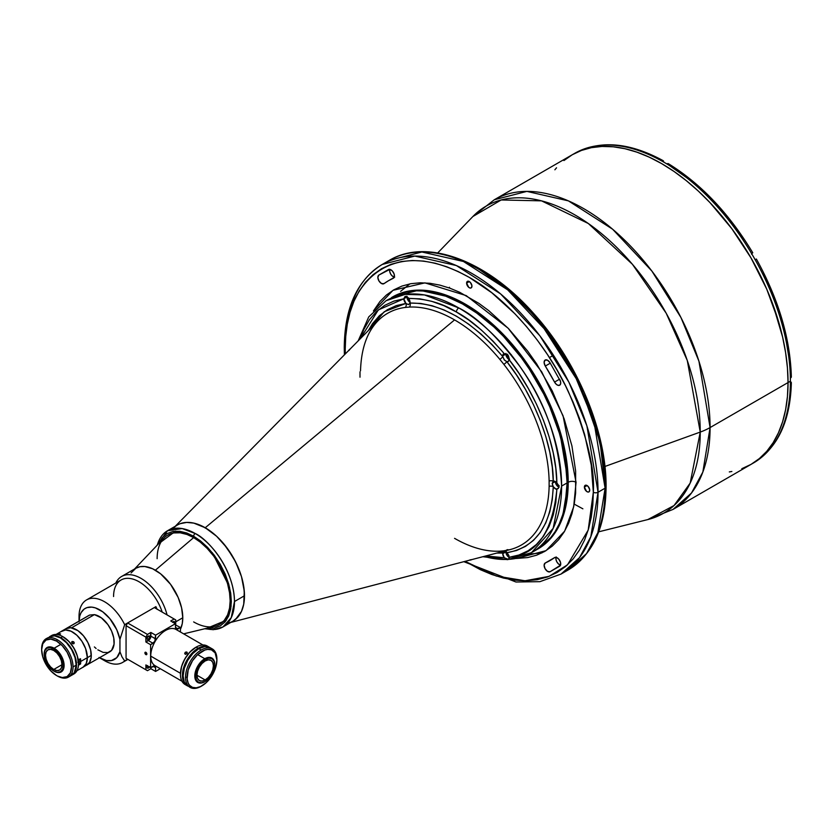<?xml version="1.0" encoding="UTF-8"?>
<svg xmlns="http://www.w3.org/2000/svg" width="833" height="833" viewBox="0 0 833 833"><rect width="100%" height="100%" fill="white"/><g stroke="black" fill="none" stroke-linecap="round" stroke-linejoin="round"><path stroke-width="1.25" d="M204.762 628.759L213.342 629.696L222.984 626.937L231.251 617.659L234.479 601.52A55.519 32.05 60 0 1 222.984 626.937L232.98 621.158A55.519 32.05 -120 0 0 244.486 595.741L234.479 601.52C233.948 567.658 206.709 538.326 195.224 533.526A2.218 1.281 120 0 0 193.652 536.244L186.8 533.005L179.782 531.287L173.035 531.433L167.006 533.599L162.112 537.733L158.468 543.866L175.555 531.142L193.652 536.244A2.218 1.281 -60 0 1 195.224 533.526L182.135 528.559L167.464 530.777A55.519 32.05 60 0 1 195.224 533.526A55.519 32.05 60 0 1 234.479 601.52L244.486 595.741A55.519 32.05 -120 0 0 220.245 539.878A55.519 32.05 -120 0 0 177.471 524.998L167.464 530.777A55.519 32.05 60 0 0 157.364 545.021M222.984 626.937A55.519 32.05 60 0 1 205.584 628.561M193.652 536.244L212.457 552.904L229.544 587.203L231.116 606.132L226.368 620.241L207.146 628.186L214.279 628.092L220.297 625.916L225.202 621.782L228.69 616.004L230.71 609.069L231.335 601.52L230.71 593.231L228.69 583.975L225.202 574.156L220.297 564.378L214.279 555.247L207.521 547.312L200.514 540.929L193.652 536.244M504.111 550.759L510.129 549.603A133.769 77.23 -120 0 0 549.124 486.389L549.124 481.047A133.769 77.23 -120 0 0 503.85 364.344L499.842 359.367A133.769 77.23 -120 0 0 454.568 319.903L205.23 527.747L216.622 536.275L227.034 547.979L235.572 561.838L241.497 576.675L244.288 591.191L243.725 604.154L241.497 611.37L235.572 619.356L232.98 621.158L237.863 617.107L241.497 611.37L243.725 604.154L244.486 595.741L243.725 586.463L241.497 576.675L237.863 566.742L232.98 557.048L223.733 543.782L216.622 536.275L209.073 530.184L201.378 525.748L193.829 523.124L186.717 522.416L180.324 523.655L186.717 522.416L193.829 523.124L205.23 527.747A55.519 32.05 60 0 1 242.559 580.643A55.519 32.05 60 0 1 228.284 623.074M183.635 633.851L214.758 626.343A51.636 29.811 -120 0 0 230.158 600.843A51.636 29.811 60 0 1 219.464 624.479L224.212 620.47L227.596 614.879L229.554 608.152L230.158 600.832L229.554 592.815L227.596 583.839L224.212 574.333L219.464 564.857L213.633 556.007L207.094 548.322L200.295 542.137L193.652 537.608L187.008 534.474L180.22 532.808L173.681 532.943L167.839 535.046A51.636 29.811 60 0 1 193.652 537.608A51.636 29.811 60 0 1 230.158 600.843L230.158 600.832A51.636 29.811 -120 0 0 193.652 537.608L155.365 570.209L193.652 537.608A51.636 29.811 -120 0 0 163.862 538.191L134.55 569.012M598.042 492.251L586.901 425.892L568.918 382.222L539.836 335.741L500.602 293.914L456.359 265.55L414.813 256.075L382.253 264.446A178.762 103.209 60 0 1 520.011 312.344A178.762 103.209 60 0 1 598.042 492.251L605.112 488.169A3.332 1.926 0 0 0 606.08 486.805A3.332 1.926 180 0 1 605.112 488.169A178.762 103.209 -120 0 0 527.081 308.262A178.762 103.209 -120 0 0 389.323 260.375L421.883 251.993L463.429 261.479L507.672 289.832L546.896 331.659L575.988 378.151L593.971 421.81L605.112 488.169L597.875 532.651L586.547 553.591L568.085 570.001A178.762 103.209 -120 0 0 605.112 488.169L598.042 492.251A178.762 103.209 60 0 1 561.015 574.083L579.476 557.673L590.816 536.723L598.042 492.251A3.332 1.926 180 0 1 593.335 492.251A3.332 1.926 0 0 0 598.042 492.251M344.258 347.642A3.332 1.926 0 0 0 345.226 349.006C340.249 304.232 377.464 226.326 469.281 277.389C511.389 301.13 549.488 350.224 568.523 391.979C586.713 434.878 594.991 468.302 593.335 492.251L592.836 504.829L591.263 517.116L588.546 528.893L584.62 539.94L579.476 550.04L573.114 558.953L565.586 566.513L556.996 572.552L547.468 576.977L537.16 579.706L526.258 580.757L514.94 580.174L503.413 578.05L491.855 574.51L480.433 569.72L465.064 561.348L496.27 576.02L524.998 580.778L549.082 576.363L567.492 564.836L588.181 530.132L593.335 492.251L591.263 464.991L584.62 434.493L579.476 418.458L573.114 402.193L565.586 385.939L556.996 369.987L547.468 354.566L537.16 339.926L526.258 326.286L514.94 313.802L491.855 292.81L469.281 277.389L458.14 271.527L446.707 266.747L435.149 263.207L423.622 261.083L412.304 260.49L401.402 261.541L391.094 264.28L381.566 268.695L372.976 274.744L365.448 282.293L359.085 291.217L353.942 301.307L350.016 312.354L347.299 324.141L345.737 336.428L345.226 349.006A3.332 1.926 180 0 1 344.258 347.642A3.332 1.926 180 0 1 345.226 346.289A178.762 103.209 60 0 1 382.253 264.446C357.315 279.909 344.643 307.648 344.258 347.642L344.404 354.837M568.21 482.276A5.55 3.207 180 0 1 576.061 482.276L573.677 506.797L564.649 531.152L546.031 550.655L516.304 558.474L527.716 557.558L536.587 555.205L544.782 551.404L552.175 546.198L558.651 539.69L564.128 532.016L568.564 523.332L571.938 513.826L574.281 503.684L575.624 493.105L575.624 470.947L571.938 445.967L564.128 418.76L552.175 390.771L536.587 363.761L527.716 351.162L508.588 328.681L488.711 310.605L478.881 303.368L459.691 292.289L449.851 288.166L439.897 285.125L429.974 283.293L420.238 282.793L410.856 283.689L401.985 286.052L393.78 289.853L386.387 295.049L379.91 301.556L373.413 310.98L392.989 290.321L424.934 282.866L466.168 295.58L508.12 328.202L541.742 371.903L563.066 415.813L576.061 482.276A5.55 3.207 0 0 0 568.21 482.276A145.452 83.977 -120 0 0 504.715 335.897A145.452 83.977 -120 0 0 392.635 296.923L419.124 290.113L452.923 297.818L488.929 320.892L520.844 354.931L544.511 392.76L559.141 428.277L568.21 482.276L567.117 482.911L568.21 482.276L562.327 518.47L553.102 535.515L538.087 548.864A145.452 83.977 -120 0 0 568.21 482.276M385.856 262.53L389.323 260.375A178.762 103.209 -120 0 0 385.856 262.53M382.253 264.446L389.323 260.375C427.204 237.561 487.742 260.927 534.37 314.26C577.477 362.126 606.591 431.994 606.08 486.805A3.332 1.926 180 0 0 605.112 485.452L600.093 442.24L580.018 384.586L538.701 320.268L510.619 291.779L479.891 269.913M528.757 554.132L541.908 552.945M710.08 427.568L698.939 361.21L680.957 317.54L651.875 271.058L612.64 229.231L568.398 200.868L526.852 191.392L494.292 199.764A178.762 103.209 60 0 1 632.049 247.661A178.762 103.209 60 0 1 710.08 427.568L788.049 382.555A178.762 103.209 -120 0 0 710.018 202.648A178.762 103.209 -120 0 0 572.261 154.751L563.931 160.561L572.261 154.751A178.762 103.209 60 0 1 710.018 202.648A178.762 103.209 60 0 1 788.049 382.555L710.08 427.568A55.519 32.05 180 0 1 700.241 432.077A55.519 32.05 0 0 0 710.08 427.568A178.762 103.209 60 0 1 673.054 509.4L691.515 492.99L702.854 472.04L710.08 427.568M598.708 531.818L647.845 519.563A177.346 102.386 -120 0 0 700.241 432.077L604.935 466.47L700.241 432.077L690.182 483.098L674.043 505.527L647.845 519.563L673.054 509.4L751.022 464.387L759.352 458.577L766.745 451.34L773.118 442.739L778.418 432.848L782.604 421.779L785.613 409.628L787.435 396.508L788.049 382.555A178.762 103.209 60 0 1 751.022 464.387L741.828 468.698L751.022 464.387A178.762 103.209 -120 0 0 788.049 382.555L787.435 367.894L785.613 352.671L782.604 337.042L773.118 305.128L766.745 289.155L751.022 257.959L741.828 243.038L731.863 228.752L710.008 202.648L698.335 191.08L686.298 180.646L674.032 171.463L661.641 163.612L649.251 157.156L636.974 152.179L624.948 148.711L613.265 146.795L602.051 146.441L591.409 147.66L581.444 150.44L572.261 154.751L494.292 199.764L472.884 216.518L501.185 199.972L541.492 200.847L588.306 223.494L632.403 264.269L666.192 313.218L687.287 360.502L700.241 432.077A177.346 102.386 -120 0 0 613.182 243.954A177.346 102.386 -120 0 0 472.884 216.518L437.7 252.94M173.451 528.112A55.519 32.05 60 0 1 205.23 527.747L454.568 319.903A133.769 77.23 -120 0 0 409.284 307.085L405.286 307.439A3.332 2.645 82.7 0 0 405.931 303.42L396.289 305.607L387.335 309.72L379.327 315.769L372.497 323.673L368.342 330.576L384.252 311.729L405.931 303.42L403.807 298.755L406.952 296.944A4.446 2.561 -120 0 0 410.086 302.389A4.446 2.561 60 0 1 410.034 303.056L408.514 304.618L405.931 303.42A4.446 2.561 60 0 1 403.807 298.808L393.874 301.109L384.659 305.378L376.412 311.636L369.373 319.789L363.729 329.67L360.272 338.75L378.307 309.938L403.807 298.808L405.244 296.433L406.671 296.319L408.555 298.391C426.631 298.683 442.583 303.222 456.411 312.011A3.332 1.926 -60 0 1 458.764 307.939L424.486 294.934L405.109 294.393L386.043 300.734L399.017 294.049L407.118 291.789L415.782 290.79L424.903 291.081L434.409 292.633L444.197 295.455L464.262 304.763L474.341 311.157L494.115 327.109L503.621 336.522L521.406 357.763L529.507 369.394L543.772 394.082L549.78 406.921L559.287 432.941L562.681 445.874L565.138 458.598L567.117 482.911A145.452 83.977 -120 0 0 503.621 336.522A145.452 83.977 -120 0 0 391.531 297.558A145.452 83.977 60 0 1 503.621 336.522A145.452 83.977 60 0 1 567.117 482.911A145.452 83.977 60 0 1 536.993 549.488A145.452 83.977 60 0 1 534.192 550.988A145.452 83.977 -120 0 0 536.993 549.488A145.452 83.977 -120 0 0 567.117 482.911L565.138 504.933L562.681 514.825L559.287 523.832L554.965 531.881L549.78 538.878L543.772 544.772L538.087 548.864M388.553 269.476A4.998 2.884 60 0 1 392.353 270.985A4.998 2.884 60 0 1 394.446 275.91A4.998 2.884 60 0 1 393.405 278.201A4.998 2.884 60 0 1 393.259 278.274L394.363 276.723L394.124 274.026L392.353 270.985L389.875 269.371L378.744 275.14L388.563 269.476M559.828 379.692A4.998 2.884 60 0 1 560.724 382.92A4.998 2.884 60 0 1 559.682 385.21A4.998 2.884 60 0 1 554.549 382.076L559.557 379.182L554.549 382.076L556.35 384.357L557.933 385.304L559.766 385.158L560.682 383.513L560.484 381.337L550.009 362.678L547.458 360.179L545.021 360.137L544.126 362.563L545.303 366.062A4.998 2.884 60 0 1 545.157 360.043A4.998 2.884 60 0 1 550.009 362.678M554.549 557.641A4.998 2.884 60 0 1 554.684 557.548A4.998 2.884 60 0 1 558.537 558.891A4.998 2.884 60 0 1 560.724 563.92A4.998 2.884 60 0 1 559.828 566.117L550.009 571.782A4.998 2.884 60 0 1 545.084 568.7A4.998 2.884 60 0 1 545.157 563.056A4.998 2.884 60 0 1 545.303 562.973L544.126 565.107L545.021 568.575L547.458 571.334L550.009 571.782L560.484 565.232L560.557 562.608L558.922 559.328L556.871 557.631L554.549 557.641A161.55 93.275 60 0 1 550.061 560.536A161.55 93.275 60 0 1 545.303 562.973L554.549 557.641M584.381 487.076L587.057 485.535L584.381 487.076A3.78 2.176 60 0 1 585.162 485.347A3.78 2.176 60 0 1 588.077 486.357A3.78 2.176 60 0 1 589.722 490.158A3.78 2.176 60 0 1 588.941 491.886A3.78 2.176 60 0 1 586.026 490.876A3.78 2.176 60 0 1 584.381 487.076L586.526 491.345L588.077 492.053L589.275 491.616L589.67 489.533L588.077 486.357L585.568 485.202L584.381 487.076M471.426 559.682A3.78 2.176 60 0 1 471.166 559.88A3.78 2.176 60 0 1 470.124 560.026M466.615 283.095L469.281 281.554L466.615 283.095A3.78 2.176 60 0 1 467.396 281.367A3.78 2.176 60 0 1 470.301 282.377A3.78 2.176 60 0 1 471.947 286.177A3.78 2.176 60 0 1 471.166 287.906A3.78 2.176 60 0 1 468.261 286.896A3.78 2.176 60 0 1 466.615 283.095L468.76 287.364L470.301 288.072L471.499 287.635L471.905 285.552L470.301 282.377L467.802 281.221L466.615 283.095M582.892 508.828L574.197 504.111M449.445 288.02L449.445 287.281M729.312 471.926L731.863 471.478L729.312 471.926M556.538 167.797L554.872 169.786L556.538 167.797M604.612 472.29L600.322 443.271L596.397 427.693L591.253 411.658L584.891 395.394M577.363 379.14L568.772 363.188L559.245 347.767L548.937 333.127L538.035 319.487L526.716 307.002L515.19 295.819L503.632 286.011L481.058 270.59M560.599 565.107L558.547 564.014L556.798 561.775L555.934 559.13L556.246 556.965M394.686 277.139L392.666 276.337L390.802 274.265L389.729 271.631L389.813 269.309M348.985 350.193A3.78 2.176 60 0 1 349.621 349.36A3.78 2.176 60 0 1 349.922 349.235M556.08 557.36A4.998 2.884 -120 0 0 556.933 562.025A4.998 2.884 -120 0 0 560.547 565.097M550.311 363.167L545.303 366.062A161.55 93.275 60 0 1 554.549 382.076L545.303 366.062L550.311 363.167M389.802 269.361A4.998 2.884 -120 0 0 390.656 274.015A4.998 2.884 -120 0 0 394.259 277.087M388.501 280.721L384.013 283.616A4.998 2.884 60 0 1 383.878 283.709A4.998 2.884 60 0 1 378.953 280.94A4.998 2.884 60 0 1 378.744 275.14L377.849 277.576L379.025 281.065L381.576 283.564L384.013 283.616A161.55 93.275 60 0 1 388.501 280.721A161.55 93.275 60 0 1 393.259 278.274L388.501 280.721L394.082 277.493M345.299 353.921L345.226 349.006L345.299 353.921M350.027 349.214L348.892 350.516M469.802 559.943L471.499 559.609M408.326 297.745L409.742 300.567A2.499 1.447 60 0 1 408.347 298.12M508.682 555.538A2.499 1.447 60 0 1 507.276 553.112L509.015 557.308L518.949 555.007L528.164 550.738L536.41 544.48L543.439 536.327L549.093 526.446L553.227 515.075L555.809 502.559L556.871 489.221A4.446 2.561 60 0 1 553.268 486.711L552.196 483.359L555.34 481.547A4.446 2.561 -120 0 0 558.995 487.232M508.973 357.888A2.499 1.447 60 0 1 507.245 354.858L508.599 356.097L509.015 359.554A4.446 2.561 60 0 1 508.099 361.532A4.446 2.561 60 0 1 506.891 361.709L504.517 360.179L502.788 356.607A4.446 2.561 60 0 1 502.736 355.878L505.87 354.067A4.446 2.561 -120 0 0 509.015 359.502L508.411 361.283L506.891 361.709A3.332 0.635 -38 0 1 503.85 364.344L499.842 359.367A133.769 77.23 -120 0 0 454.568 319.903A133.769 77.23 -120 0 0 409.284 307.085A3.332 2.614 87 0 0 410.034 303.056C440.949 302.858 471.874 320.715 502.788 356.607A3.332 0.771 -39.6 0 1 499.842 359.367A3.332 0.771 140.4 0 0 502.788 356.607L504.194 359.783L506.891 361.709C533.953 395.363 553.279 445.176 553.268 481.245A3.332 1.874 -1.2 0 0 549.124 481.047A133.769 77.23 -120 0 0 503.85 364.344A3.332 0.635 142 0 0 506.891 361.709L516.533 375.037L525.488 389.48L533.495 404.776L540.325 420.561L545.792 436.471L549.79 452.121L552.269 467.146L553.268 481.245L552.217 483.817L553.268 486.711A3.332 1.968 1.2 0 0 549.124 486.389L549.124 481.047A3.332 1.874 178.8 0 1 553.268 481.245L555.007 481.38L556.871 482.89L555.809 468.333L553.227 452.829L549.093 436.69L543.439 420.28L536.41 404.005L528.164 388.23L518.949 373.319L509.015 359.554C532.787 389.073 556.288 439.324 556.871 482.89L559.026 486.149L558.349 488.398L555.975 489.086L553.268 486.711C551.342 525.54 535.879 547.541 506.891 552.695A3.332 2.645 82.7 0 0 505.173 550.884A3.332 2.645 -97.3 0 1 506.891 552.695L504.413 551.488L502.788 553.06A3.332 2.614 87 0 0 501.924 551.738A3.332 2.614 -93 0 1 502.788 553.06L496.801 553.07L502.788 553.06L503.549 551.758L504.913 551.54L506.891 552.695L509.015 555.767M358.19 340.864L368.738 316.904L386.043 300.734A145.452 83.977 60 0 1 458.764 307.939A145.452 83.977 60 0 1 561.619 486.076L567.117 482.911L561.619 486.076C559.151 441.938 545.438 402.349 520.479 367.311C497.218 336.459 476.643 316.675 458.764 307.939A3.332 1.926 120 0 0 456.411 312.011L444.02 305.742L431.723 301.317L419.811 298.849L408.555 298.391L410.086 302.389A4.446 2.561 60 0 1 410.034 303.056A3.332 2.614 -93 0 1 409.284 307.085L405.286 307.439A133.769 77.23 -120 0 0 378.015 320.767L175.274 526.269M454.568 538.347A133.769 77.23 -120 0 0 499.842 551.165L503.85 550.811A133.769 77.23 -120 0 0 510.327 549.541A133.769 77.23 -120 0 0 549.124 486.389A3.332 1.968 -178.8 0 1 553.268 486.711L552.269 499.654L549.79 511.816L545.792 522.853L540.325 532.443L533.495 540.346L525.488 546.396L516.533 550.509L506.891 552.695A4.446 2.561 60 0 1 509.015 557.308L506.797 555.007L505.87 551.915A4.446 2.561 -120 0 0 509.015 557.36L508.901 558.756L508.026 559.245L504.267 557.725A4.446 2.561 60 0 1 502.736 553.726L505.87 551.915L502.736 553.726A4.446 2.561 60 0 1 502.788 553.06A4.446 2.561 60 0 0 502.736 553.726L504.267 557.725L485.681 555.975L493.011 557.267L504.267 557.725L506.141 558.974L508.609 559.089M559.089 487.274L556.257 484.639L555.34 481.547L552.196 483.359L553.268 481.245A4.446 2.561 60 0 1 556.871 482.89L559.078 486.639L558.349 488.398L556.871 489.221C552.508 532.329 536.556 555.017 509.015 557.308L508.786 558.953M360.002 371.862L360.002 377.193M505.881 353.796A4.446 2.561 -120 0 0 505.87 354.067L502.736 355.878A4.446 2.561 60 0 0 502.788 356.607L492.147 344.706L480.714 333.783L468.708 324.183L456.411 316.176L444.114 309.98L432.108 305.721L420.675 303.431L410.034 303.056L408.409 304.628L405.931 303.42A3.332 2.645 -97.3 0 1 405.286 307.439A133.769 77.23 -120 0 0 377.901 320.882M509.629 359.783L508.015 355.077L504.267 353.65A4.446 2.561 60 0 0 503.653 353.838A4.446 2.561 60 0 0 502.736 355.878L503.142 354.317L504.267 353.65L493.011 341.114L481.099 329.816L468.802 320.049L456.411 312.011C470.239 319.185 486.191 333.065 504.267 353.65L507.609 354.66L507.547 356.16L509.015 357.919M508.713 549.947A4.446 2.561 -120 0 0 506.797 549.884M406.983 296.517L408.555 298.391A4.446 2.561 60 0 1 410.086 302.389L407.868 300.047L406.952 296.944L403.807 298.755L404.88 296.683L406.983 296.517A4.446 2.561 -120 0 0 406.952 296.944L407.004 296.277M482.807 556.715L507.589 559.651L531.496 552.664L553.154 528.361L561.619 486.076A145.452 83.977 60 0 1 531.496 552.664A145.452 83.977 60 0 1 484.015 556.402M509.015 359.502L506.402 356.378L505.933 353.39M511.233 354.598L511.629 355.368M507.38 354.15L507.245 354.858A2.499 1.447 60 0 1 507.297 354.421M556.715 482.338L557.225 484.077L559.13 485.629M509.629 557.641L509.015 557.36M755.229 461.909C778.334 446.582 790.371 420.207 791.35 382.784L791.09 383.503L791.288 382.399L790.402 381.42L791.35 382.774L790.371 384.117A178.762 103.209 60 0 1 755.167 461.951A178.762 103.209 -120 0 1 752.189 463.689A178.762 103.209 -120 0 0 753.376 463.023A178.762 103.209 -120 0 0 755.167 461.951A178.762 103.209 -120 0 0 790.371 384.117A178.762 103.209 -120 0 0 790.402 381.191L788.049 382.555L790.402 381.191A178.762 103.209 -120 0 0 790.371 378.234L791.35 376.88L790.371 375.506L789.622 361.98L784.905 333.158L775.992 303.15L763.34 273.536M755.021 259.49A3.613 2.083 -120 0 0 755.854 259.344L755.167 259.74A178.762 103.209 60 0 1 790.371 378.234A178.762 103.209 -120 0 0 755.167 259.74A178.762 103.209 -120 0 0 751.553 253.492L752.261 253.086L751.564 254.19M668.899 165.111L691.609 181.188L713.819 201.919L724.377 213.748L743.692 239.519M754.906 259.469L755.937 259.292L755.167 259.74A178.762 103.209 -120 0 0 751.553 253.492L752.261 253.086A3.613 2.083 -120 0 0 751.699 253.742M752.709 252.826L751.553 253.492A178.762 103.209 -120 0 0 666.546 163.747A178.762 103.209 60 0 1 751.553 253.492L752.772 252.784C729.062 213.425 700.876 183.697 668.233 163.601L666.546 163.747A178.762 103.209 -120 0 0 661.444 160.8L663.099 160.634L663.797 162.133L663.391 160.873L662.339 160.488L663.099 160.634M668.493 163.82L666.546 163.747A178.762 103.209 -120 0 0 661.444 160.8A178.762 103.209 -120 0 0 576.436 152.387A178.762 103.209 60 0 1 661.444 160.8L662.339 160.488M576.925 152.179L576.436 152.387A178.762 103.209 -120 0 0 574.614 153.397L581.444 150.44L591.409 147.66L602.051 146.441L613.265 146.795L624.948 148.711L636.974 152.179L649.251 157.156L661.641 163.612L674.032 171.463L686.298 180.646L698.335 191.08L710.008 202.648L731.863 228.752L751.022 257.959L766.745 289.155L778.418 321.142L782.604 337.042L785.613 352.671L787.435 367.894L788.049 382.555L787.435 396.508L785.613 409.628L782.604 421.779L778.418 432.848L773.118 442.739L766.745 451.34L759.352 458.577L753.376 463.023M791.09 383.503L790.371 384.117A178.762 103.209 -120 0 0 790.402 381.191A178.762 103.209 -120 0 0 790.371 378.234L791.288 377.255L791.111 376.152M576.436 152.387A178.762 103.209 -120 0 0 573.448 154.084M157.135 558.683A51.636 29.811 60 0 1 167.829 535.046L167.839 535.046M219.464 624.479A51.636 29.811 60 0 1 193.652 621.918M79.177 659.163L79.999 661.069A1.885 1.093 60 0 1 79.614 661.933A1.885 1.093 60 0 1 78.406 661.652L78.156 661.423M74.064 643.409L72.336 643.565L71.877 641.722L73.898 642.066L74.21 642.993L73.314 643.847L71.617 642.295L72.263 641.504L73.491 641.702L74.199 642.753L73.752 643.711M71.628 642.201L72.055 641.597L71.628 642.201M78.229 660.08L80.53 658.747A20.929 12.089 60 0 1 80.707 661.475L87.319 657.664A20.929 12.089 -120 0 0 78.187 636.599A20.929 12.089 -120 0 0 62.059 630.987L56.019 634.475M68.952 641.493A20.929 12.089 60 0 1 77.334 656.008A20.929 12.089 -120 0 0 68.952 641.493M56.238 634.486L56.623 634.267A20.929 12.089 60 0 1 60.57 633.913L58.831 634.913M76.948 670.732L82.988 667.243A20.929 12.089 -120 0 0 87.319 657.664L80.707 661.475A20.929 12.089 60 0 1 80.53 664.005L78.427 665.223M77.833 662.256L80.53 664.005A20.929 12.089 -120 0 0 80.707 661.475A20.929 12.089 -120 0 0 80.53 658.747M79.385 659.413A1.885 1.093 60 0 1 79.999 661.069L79.614 661.933L78.406 661.662M60.57 633.913L56.727 634.517M59.07 634.777A1.885 1.093 60 0 0 58.591 634.85L59.268 634.829M53.739 669.472A11.662 6.726 60 0 1 46.127 659.205A11.662 6.726 60 0 1 47.908 649.865A11.662 6.726 60 0 1 53.739 650.438L56.894 652.989L59.57 656.591L61.361 660.715L61.986 664.713L53.739 669.472L50.584 666.931L47.908 663.318L46.127 659.205L45.492 655.196L46.127 651.916L47.908 649.865L50.584 649.344L53.739 650.438A11.662 6.726 60 0 1 61.361 660.715A11.662 6.726 60 0 1 59.57 670.055L56.894 670.575L53.739 669.472L61.986 664.713L61.361 667.993L59.57 670.055A11.662 6.726 60 0 1 53.739 669.472M78.469 663.578A21.648 12.505 -120 0 0 78.469 663.36A21.648 12.505 -120 0 0 63.162 636.839L62.767 636.61A22.21 12.818 60 0 1 78.469 663.807A22.21 12.818 60 0 1 72.846 674.47M71.909 675.105A22.21 12.818 60 0 1 71.753 675.199L74.658 672.418L76.209 668.305L76.438 663.12L75.314 657.31L72.95 651.385L69.535 645.835L65.37 641.16L60.809 637.745L62.767 636.61L60.809 637.745A22.21 12.818 60 0 1 75.314 657.31A22.21 12.818 60 0 1 71.909 675.105L73.877 673.98A22.21 12.818 -120 0 0 77.282 656.185A22.21 12.818 -120 0 0 62.767 636.61L69.024 641.566L73.991 648.272L77.302 655.915L78.469 663.807M44.159 653.978L44.159 654.426A13.547 7.82 60 0 1 53.739 648.897A13.547 7.82 60 0 1 63.318 665.484L64.11 665.484A14.099 8.143 -120 0 0 54.135 648.22A14.099 8.143 -120 0 0 44.159 653.978A14.099 8.143 60 0 1 47.085 647.522A14.099 8.143 60 0 1 54.135 648.22A14.099 8.143 60 0 1 64.11 665.484A14.099 8.143 60 0 1 61.184 671.939A14.099 8.143 60 0 1 54.135 671.242A14.099 8.143 -120 0 0 64.11 665.484L63.318 665.484A13.547 7.82 60 0 1 53.739 671.013A13.547 7.82 60 0 1 44.159 654.426L44.159 653.978M60.809 644.367L54.135 648.22L60.809 644.367M60.809 637.745L54.801 635.652L49.553 636.735A22.21 12.818 60 0 1 49.699 636.641A22.21 12.818 60 0 1 60.809 637.745M50.73 636.152A22.21 12.818 60 0 1 62.767 636.61A22.21 12.818 -120 0 0 51.667 635.517L49.699 636.641M53.937 671.127A14.099 8.143 -120 0 0 54.135 671.242L57.404 672.293L60.517 671.69L62.59 669.295L63.318 665.484L62.59 660.829L60.517 656.05L57.404 651.854L53.739 648.897L50.074 647.626L46.971 648.23L44.888 650.615L44.159 654.426L44.888 659.08L46.971 663.87L50.074 668.056L53.739 671.013M68.452 677.104L71.596 675.292A22.21 12.818 -120 0 0 76.199 665.119L73.054 666.941A22.21 12.818 60 0 1 68.452 677.104A22.21 12.818 60 0 1 57.352 676L56.571 675.553A21.096 12.183 60 0 1 41.65 649.709A21.096 12.183 60 0 1 56.571 641.098L57.352 639.744A22.21 12.818 -120 0 0 41.65 648.803A22.21 12.818 60 0 1 46.252 638.64A22.21 12.818 60 0 1 57.352 639.744L56.571 641.098A21.096 12.183 60 0 1 71.482 666.941A21.096 12.183 60 0 1 56.571 675.553L57.352 676A22.21 12.818 -120 0 0 73.054 666.941A22.21 12.818 -120 0 0 57.352 639.744A22.21 12.818 60 0 1 73.054 666.941L76.199 665.119A22.21 12.818 -120 0 0 66.505 642.774A22.21 12.818 -120 0 0 49.386 636.829L54.489 635.839L60.497 637.922L66.505 642.774L71.596 649.646L75.001 657.497L76.199 665.119L74.345 672.606L70.451 675.823M48.356 637.547L46.252 638.64M57.352 676L62.277 677.531L67.119 676.594L70.347 672.877L71.482 666.941L70.347 659.694L67.119 652.239L62.277 645.71L56.571 641.098L50.855 639.119L46.023 640.056L42.785 643.774L41.65 649.709L42.785 656.956L46.023 664.411L50.855 670.94L56.571 675.553M61.288 631.424A20.981 12.12 60 0 1 62.027 630.945A20.981 12.12 60 0 1 78.198 636.568A20.981 12.12 60 0 1 87.361 657.685L91.286 655.415A20.981 12.12 -120 0 0 82.123 634.298A20.981 12.12 -120 0 0 65.953 628.676L70.763 627.738L77.896 630.633L83.435 635.777L87.913 642.597L90.641 650.073L91.213 657.05L89.537 662.485L85.861 665.525M64.974 629.352L65.953 628.676A20.981 12.12 60 0 1 66.796 628.259L89.683 615.046L94.389 614.629L101.376 617.847L107.905 624.594L111.601 631.091L113.746 637.911L114.059 644.18L111.601 650.354L107.905 652.572L103.115 652.385L97.836 649.823M81.936 667.795L109.821 651.812A20.981 12.12 -120 0 0 111.882 631.747A20.981 12.12 -120 0 0 94.389 614.629L71.503 627.843A20.981 12.12 60 0 1 88.996 644.961A20.981 12.12 60 0 1 86.934 665.026A20.981 12.12 -120 0 0 91.286 655.415L87.361 657.685A20.981 12.12 60 0 1 83.008 667.285A20.981 12.12 60 0 1 82.217 667.681M83.008 667.285L86.226 663.589L87.361 657.685L85.612 648.595L81.936 641.306L76.823 635.204L71.065 631.227L65.526 629.967L61.048 631.622M182.781 617.763A38.859 22.439 -120 0 0 165.819 578.654A38.859 22.439 -120 0 0 135.873 568.241L140.038 566.7L144.786 566.513L152.616 568.762L160.665 573.875L170.567 584.329L178.158 597.459L181.604 607.871L182.781 617.763L175.732 621.835L182.781 617.763L182.26 623.646L180.438 629.238A38.859 22.439 -120 0 0 182.781 617.763M115.797 583.038A38.859 22.439 60 0 1 121.618 576.478A38.859 22.439 60 0 1 167.058 614.91A38.859 22.439 -120 0 0 142.11 579.029A38.859 22.439 -120 0 0 115.797 583.038M99.835 657.955L104.542 660.673A36.09 20.835 -120 0 0 124.658 660.954L121.92 656.748L119.942 651.687A29.426 16.993 60 0 1 99.835 657.955A29.426 16.993 60 0 1 99.512 657.768M79.041 621.116A29.426 16.993 60 0 1 97.492 608.704A29.426 16.993 60 0 1 119.942 639.39L124.658 624.688A36.09 20.835 -120 0 0 96.243 598.552A36.09 20.835 -120 0 0 79.031 616.472L79.031 621.126L79.031 616.472A36.09 20.835 60 0 1 86.497 599.958A36.09 20.835 60 0 1 124.658 624.688L155.896 606.653A36.09 20.835 60 0 1 157.031 609.121M113.569 596.532A36.09 20.835 60 0 1 133.54 579.299A36.09 20.835 60 0 1 162.196 612.099A36.09 20.835 -120 0 0 121.045 580.007L86.497 599.958M99.012 657.456L106.395 660.517L111.435 660.569L116.776 657.654L119.942 651.687L121.92 656.748L124.658 660.954L127.636 659.236L126.064 658.33L145.89 669.774L126.064 658.33L126.064 625.687L145.89 637.141L145.89 641.983L150.606 644.7L150.606 667.65L145.89 664.932L145.89 669.774L147.462 670.68L127.636 659.236L124.658 660.954A36.09 20.835 60 0 1 122.586 662.454A36.09 20.835 60 0 1 102.063 659.101M79.031 621.918L79.781 615.941L81.103 612.651L84.195 609.048L86.913 607.632L91.734 607.122L95.306 607.861L102.751 611.828L109.831 618.627L116.776 629.769L119.942 639.39L119.942 651.687L119.942 639.39L124.658 624.688L155.896 606.653L155.896 608.465L155.896 606.653L157.125 609.35M96.097 648.49L94.389 646.939M88.527 615.649L66.796 628.259M131.073 572.948L135.873 568.241L121.618 576.478M71.503 627.843L94.389 614.629L89.683 615.046A20.981 12.12 -120 0 0 88.839 615.462L62.027 630.945M186.863 652.093L186.977 653.697L185.165 654.207L184.707 653.489L185.415 652.208L186.425 651.958L187.3 652.791L185.603 654.342L184.707 653.489L185.207 652.364L187.175 652.385M202.898 644.971L175.992 629.436A20.929 12.089 120 0 0 159.863 635.048A20.929 12.089 120 0 0 150.731 656.112L180.449 673.272L150.731 656.112A20.929 12.089 120 0 0 155.063 665.692L181.969 681.227M205.178 679.978L196.932 675.219L197.556 671.211L199.347 667.087L202.023 663.485L205.178 660.933A11.662 6.726 -60 0 1 211.009 660.361A11.662 6.726 -60 0 1 212.79 669.701A11.662 6.726 -60 0 1 205.178 679.978L202.023 681.071L199.347 680.551L197.556 678.499L196.932 675.219L205.178 679.978A11.662 6.726 -60 0 1 199.347 680.551A11.662 6.726 -60 0 1 197.556 671.211A11.662 6.726 -60 0 1 205.178 660.933L208.333 659.84L211.009 660.361L212.79 662.412L213.415 665.692L212.79 669.701L211.009 673.824L208.333 677.427L205.178 679.978M187.373 685.809A22.21 12.818 -60 0 1 187.008 685.611A22.21 12.818 -60 0 1 183.604 667.816A22.21 12.818 -60 0 1 198.108 648.241L196.151 647.116A22.21 12.818 120 0 0 181.636 666.681A22.21 12.818 120 0 0 185.041 684.476A22.21 12.818 120 0 0 186.071 684.965A22.21 12.818 -60 0 1 180.449 674.313A22.21 12.818 -60 0 1 196.151 647.116L195.755 647.335A21.648 12.505 120 0 0 180.449 673.855A21.648 12.505 120 0 0 180.449 674.084M194.807 675.99L195.599 675.99A13.547 7.82 -60 0 1 205.178 659.392A13.547 7.82 -60 0 1 214.758 664.921L214.758 664.474A14.099 8.143 120 0 0 204.783 658.716A14.099 8.143 120 0 0 194.807 675.99A14.099 8.143 -60 0 1 204.783 658.716L198.108 654.863L204.783 658.716A14.099 8.143 -60 0 1 211.832 658.018A14.099 8.143 -60 0 1 214.758 664.474L214.758 664.921A13.547 7.82 -60 0 1 205.178 681.519A13.547 7.82 -60 0 1 195.599 675.99L194.807 675.99A14.099 8.143 120 0 0 204.783 681.748A14.099 8.143 -60 0 1 197.733 682.446A14.099 8.143 -60 0 1 194.807 675.99M210.249 647.866L208.073 646.606L204.116 646.158L198.108 648.241L192.1 653.093L187.008 659.965L183.083 669.784L182.479 677.177L184.26 682.914L188.143 686.142M209.208 647.147L207.25 646.012A22.21 12.818 120 0 0 196.151 647.116L198.108 648.241A22.21 12.818 -60 0 1 209.208 647.147A22.21 12.818 -60 0 1 209.572 647.366M205.178 681.519L208.844 678.562L211.946 674.366L214.029 669.576L214.758 664.921L214.029 661.11L211.946 658.726L208.844 658.122L205.178 659.392L201.513 662.35L198.4 666.546L196.328 671.336L195.599 675.99L196.328 679.801L198.4 682.185L201.513 682.789L204.783 681.748A14.099 8.143 120 0 0 204.98 681.623M180.449 674.313L181.604 666.421L184.926 658.768L189.893 652.062L196.151 647.116A22.21 12.818 -60 0 1 208.188 646.658M212.29 648.917L209.937 647.564A22.21 12.818 120 0 0 198.827 648.657L201.19 650.021A22.21 12.818 -60 0 1 212.29 648.917A22.21 12.818 -60 0 1 216.892 659.09L216.892 659.996A21.096 12.183 -60 0 1 201.971 685.83A21.096 12.183 -60 0 1 187.05 677.219L185.488 677.219A22.21 12.818 120 0 0 201.19 686.288L201.19 686.288A22.21 12.818 -60 0 1 190.08 687.381A22.21 12.818 -60 0 1 185.488 677.219L187.05 677.219A21.096 12.183 -60 0 1 201.971 651.385A21.096 12.183 -60 0 1 216.892 659.996L216.892 659.09A22.21 12.818 120 0 0 201.19 650.021A22.21 12.818 120 0 0 185.488 677.219A22.21 12.818 -60 0 1 201.19 650.021L198.827 648.657A22.21 12.818 120 0 0 184.322 668.233A22.21 12.818 120 0 0 187.727 686.028L184.322 682.112L183.125 675.855L184.322 668.233L187.727 660.382L192.819 653.509L198.827 648.657L204.845 646.575L208.791 647.022L210.968 648.282M188.872 686.559L190.08 687.381M216.892 659.996L215.133 652.895L211.436 649.823L207.677 649.396L204.887 650.032L197.64 654.623L192.506 660.756L188.185 669.971L187.123 678.864L188.185 683.154L189.57 685.34L192.506 687.381L196.265 687.819L200.514 686.59L206.303 682.591L210.26 678.145L213.508 672.877L215.757 667.243L216.892 659.996M172.754 622.126A1.885 1.093 -60 0 1 174.243 621.574L174.638 622.438L173.306 621.668L174.243 621.574A1.885 1.093 -60 0 1 174.638 622.438L174.409 623.428M149.43 666.692L147.805 668.201L146.983 667.254A1.885 1.093 -60 0 1 147.441 665.827M149.659 636.86L148.326 636.089L146.983 638.401A1.885 1.093 -60 0 1 147.805 636.506A1.885 1.093 -60 0 1 149.263 635.995A1.885 1.093 -60 0 1 149.659 636.86L149.263 635.995L148.326 636.089L149.659 636.86A1.885 1.093 -60 0 1 148.836 638.765A1.885 1.093 -60 0 1 147.379 639.265L148.836 638.765L149.659 636.86M144.911 652.895A1.385 0.802 60 0 1 145.202 652.26A1.385 0.802 60 0 1 146.275 652.624A1.385 0.802 60 0 1 146.879 654.02L145.89 652.322L144.911 652.895L145.89 654.592L146.879 654.02A1.385 0.802 60 0 1 146.587 654.655A1.385 0.802 60 0 1 145.515 654.29A1.385 0.802 60 0 1 144.911 652.895L145.89 652.322L144.911 652.895M154.324 607.559L175.732 619.919L175.732 624.75L175.732 619.919L174.159 619.002L170.755 620.97L175.461 623.688L155.584 635.173L150.877 632.455L155.584 635.173L155.584 638.88L150.877 636.162L155.584 638.88A3.613 2.083 -60 0 1 153.033 643.295L148.326 640.577A3.613 2.083 120 0 0 150.877 636.162L150.877 632.455L147.462 634.423L127.636 622.969L147.462 634.423L145.89 637.141L147.462 634.423L150.877 632.455L150.127 638.672L145.89 641.983L148.326 640.577L153.033 643.295L150.606 644.7L145.89 641.983L145.89 637.141L126.064 625.687L127.636 622.969L154.324 607.559L174.159 619.002L170.755 620.97L175.461 623.688L175.461 627.405L178.012 628.873A3.613 2.083 -60 0 1 176.211 629.05A3.613 2.083 -60 0 1 175.461 627.405L178.012 628.873L180.438 627.478L175.461 624.906L180.438 627.478L180.438 632.008L180.438 627.478L176.211 629.05L175.513 627.947L175.461 623.688L155.584 635.173L154.834 641.389L150.606 644.7L150.606 667.65L154.834 666.077L155.532 667.181L155.584 671.44L160.3 668.712L155.584 671.44L150.877 668.712L150.877 667.504L150.877 668.712L155.584 671.44L155.584 667.722L153.033 666.254L155.584 667.722A3.613 2.083 -60 0 0 154.834 666.077A3.613 2.083 -60 0 0 153.033 666.254L150.606 667.65L145.89 664.932L145.89 669.774L147.462 670.68L150.877 668.712L147.462 670.68L127.636 659.236M146.983 638.401L147.379 639.265A1.885 1.093 -60 0 1 146.983 638.401M149.326 666.921A1.885 1.093 -60 0 1 147.379 668.118A1.885 1.093 -60 0 1 146.983 667.254L147.576 665.629M172.566 622.355L173.306 621.668L174.638 622.438A1.885 1.093 -60 0 1 174.513 623.146M156.771 545.646L167.464 530.777M391.531 297.558L392.635 296.923M400.611 291.342L409.878 283.876M549.436 357.576L553.456 355.254M606.08 486.805C605.695 526.81 593.034 554.539 568.085 570.001L561.015 574.083L539.919 581.663L515.96 582.007L463.825 561.671M510.129 549.603L230.793 622.428M360.522 370.831C361.199 348.725 367.03 332.044 378.015 320.767M536.993 549.488L531.496 552.664M756.385 259.032C778.605 299.255 790.267 338.521 791.35 376.849M576.498 152.345C601.332 140.006 630.196 142.766 663.089 160.634M41.65 648.803L41.65 649.709M127.907 659.392L122.586 662.454M187.008 685.611L185.041 684.476M201.19 686.288L201.971 685.83"/></g></svg>
